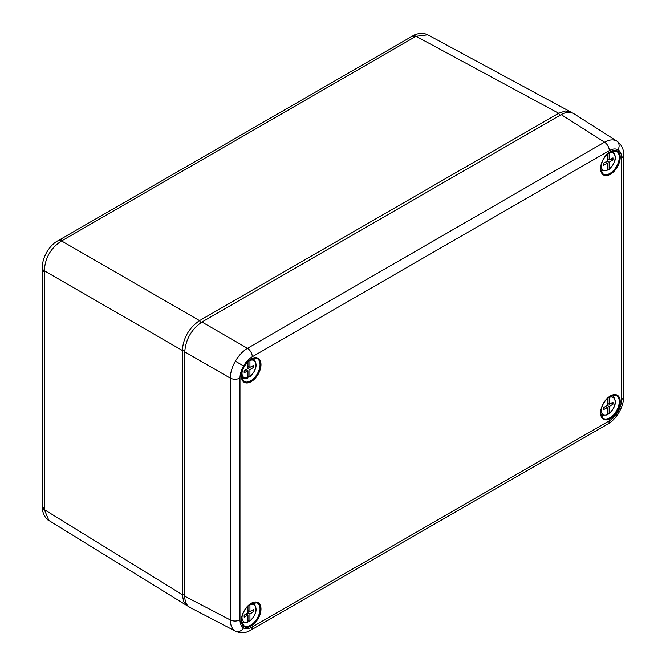 <?xml version="1.0" encoding="UTF-8"?>
<svg xmlns="http://www.w3.org/2000/svg" width="666" height="666" viewBox="0 0 666 666"><rect width="100%" height="100%" fill="white"/><g stroke="black" fill="none" stroke-linecap="round" stroke-linejoin="round"><path stroke-width="1" d="M252.281 626.939A6.96 4.021 -120 0 1 250.841 630.128L249.683 630.752C245.196 633.183 240.526 633.349 235.664 631.251L235.356 631.085C232.084 629.045 230.386 625.316 230.261 619.913A6.96 4.021 0 0 0 239.976 619.838C240.026 623.709 241.234 626.365 243.581 627.805C246.004 629.12 248.901 628.829 252.281 626.939L609.298 420.82C612.67 418.814 615.575 415.75 617.998 411.638C620.346 407.484 621.545 403.446 621.594 399.517L621.594 157.734C621.545 153.863 620.346 151.207 617.998 149.767C615.575 148.451 612.67 148.743 609.298 150.633L252.281 356.751C248.901 358.758 246.004 361.821 243.581 365.934C241.234 370.088 240.026 374.125 239.976 378.055L239.976 619.838M239.976 378.055A6.96 4.021 180 0 1 230.261 378.13C230.394 372.644 232.093 366.991 235.356 361.188C238.761 355.444 242.799 351.149 247.477 348.301L604.503 142.183C609.248 139.585 613.328 139.194 616.724 141.001L617.024 141.184C621.27 144.347 623.459 148.476 623.592 153.58L623.634 154.887A6.96 4.021 0 0 1 621.594 157.734M609.298 150.633A6.96 4.021 -120 0 0 604.503 142.183L561.197 114.619C566.083 111.896 570.246 111.555 573.676 113.586L617.024 141.184M561.197 114.619L201.956 322.019L247.477 348.301A6.96 4.021 -120 0 1 252.281 356.751M184.74 351.839L184.74 596.195L230.261 619.913L230.261 378.13L184.74 351.839C185.781 339.185 191.517 329.245 201.956 322.019M235.664 631.251L190.093 607.509C186.605 605.561 184.823 601.789 184.74 596.195M570.654 111.938L427.722 34.823L416.017 36.297L61.547 240.95C50.782 247.968 45.038 257.909 44.322 270.779L44.322 509.623L48.893 520.487L187.146 605.719L183.625 601.54L182.317 594.696L182.317 350.449C183.325 337.77 189.069 327.83 199.542 320.621L558.691 113.27L565.268 110.981L570.654 111.938L571.836 112.721M188.42 606.351L187.146 605.719M415.101 36.83A6.96 4.021 -120 0 0 411.705 36.53L412.562 36.031A6.96 4.063 59.4 0 1 416.017 36.297L558.691 113.27L559.923 115.351M411.705 36.53L58.208 240.617C49.184 245.08 41.816 258.291 42.366 268.057L42.374 269.056A6.96 4.021 180 0 0 44.331 271.845M62.471 240.426A6.96 4.021 -120 0 0 59.074 240.126M200.791 322.744L199.542 320.621L61.547 240.95A6.96 3.971 -119.4 0 0 58.208 240.617M184.782 350.474L182.317 350.449L44.322 270.779A6.96 3.971 179.4 0 1 42.366 268.057M44.331 508.566A6.96 4.021 180 0 1 42.374 505.769L42.374 269.056M184.74 594.721L182.317 594.696L44.322 509.623A6.96 4.063 -179.4 0 1 42.366 506.759L42.366 506.759C41.866 513.761 46.961 520.154 48.901 520.496M607.201 413.161L608.474 413.819L609.174 413.361A9.84 5.686 120 0 0 615.151 401.956A9.84 5.686 120 0 0 609.174 397.452L609.174 404.27L612.986 402.214L612.986 404.204L609.174 406.543L609.174 413.361M601.29 408.857A9.84 5.686 120 0 0 607.201 414.502L607.201 407.684L603.388 409.74L603.388 407.75L607.201 405.411L607.201 398.601M611.205 403.171L612.986 404.204M607.883 403.529L607.201 403.937M607.201 405.411L609.174 406.543M605.294 406.576L607.201 407.684M607.201 403.138L609.174 404.27M605.977 406.16L605.977 406.968M609.174 397.452L609.09 397.003M607.201 414.502L606.942 415.01L602.247 415.109A10.889 6.285 -60 0 1 600.865 413.927M607.201 168.831L608.474 169.48L609.174 169.031A9.84 5.686 120 0 0 615.151 157.617A9.84 5.686 120 0 0 609.174 153.113L609.174 159.932L612.986 157.875L612.986 159.865L609.174 162.204L609.174 169.031M601.29 164.519A9.84 5.686 120 0 0 607.201 170.163L607.201 163.345L603.388 165.401L603.388 163.411L607.201 161.072L607.201 154.262M611.205 158.833L612.986 159.865M607.883 159.191L607.201 159.607M607.201 161.072L609.174 162.204M605.294 162.246L607.201 163.345M607.201 158.799L609.174 159.932M605.977 161.83L605.977 162.629M609.174 153.113L609.09 152.664M607.201 170.163L606.942 170.671L602.247 170.771A10.889 6.285 -60 0 1 600.865 169.589M247.977 376.223L249.242 376.881L249.941 376.423A9.84 5.686 120 0 0 255.919 365.018A9.84 5.686 120 0 0 249.941 360.514L249.941 367.332L253.754 365.276L253.754 367.266L249.941 369.605L249.941 376.423M242.066 371.919A9.84 5.686 120 0 0 247.977 377.564L247.977 370.746L244.164 372.802L244.164 370.812L247.977 368.473L247.977 361.663M251.973 366.233L253.754 367.266M248.651 366.591L247.977 367.008M247.977 368.473L249.941 369.605M246.07 369.638L247.977 370.746M247.977 366.2L249.941 367.332M246.745 369.222L246.745 370.03M249.941 360.514L249.858 360.065M247.977 377.564L247.719 378.072L243.023 378.171A10.889 6.285 -60 0 1 241.633 376.989M247.977 620.562L249.242 621.22L249.941 620.762A9.84 5.686 120 0 0 255.919 609.357A9.84 5.686 120 0 0 249.941 604.853L249.941 611.671L253.754 609.615L253.754 611.596L249.941 613.944L249.941 620.762M242.066 616.258A9.84 5.686 120 0 0 247.977 621.902L247.977 615.084L244.164 617.141L244.164 615.151L247.977 612.812L247.977 606.002M251.973 610.572L253.754 611.596M248.651 610.922L247.977 611.338M247.977 612.812L249.941 613.944M246.07 613.977L247.977 615.084M247.977 610.531L249.941 611.671M246.745 613.561L246.745 614.368M249.941 604.853L249.858 604.403M247.977 621.902L247.719 622.402L243.023 622.51A10.889 6.285 -60 0 1 241.633 621.32M610.406 395.92A13.878 8.017 -60 0 1 618.905 408.017A13.878 8.017 -60 0 1 601.906 417.832A13.878 8.017 -60 0 1 610.406 395.92M603.088 418.24A13.187 7.609 120 0 0 616.533 410.789A13.187 7.609 120 0 0 616.258 395.421L610.256 396.237C603.912 400.832 600.782 406.768 600.882 414.052L603.088 418.24M251.174 603.321A13.878 8.017 -60 0 1 259.673 615.417A13.878 8.017 -60 0 1 242.674 625.224A13.878 8.017 -60 0 1 251.174 603.321M243.856 625.64A13.187 7.609 120 0 0 257.301 618.19A13.187 7.609 120 0 0 257.026 602.822L251.032 603.637C244.68 608.233 241.55 614.169 241.65 621.445L243.856 625.64M251.174 358.982A13.878 8.017 -60 0 1 259.673 371.079A13.878 8.017 -60 0 1 242.674 380.894A13.878 8.017 -60 0 1 251.174 358.982M243.856 381.302A13.187 7.609 120 0 0 257.301 373.859A13.187 7.609 120 0 0 257.026 358.483L251.032 359.299C244.68 363.894 241.55 369.83 241.65 377.114L243.856 381.302M610.406 151.582A13.878 8.017 -60 0 1 618.905 163.678A13.878 8.017 -60 0 1 601.906 173.493A13.878 8.017 -60 0 1 610.406 151.582M603.088 173.901A13.187 7.609 120 0 0 616.533 166.458A13.187 7.609 120 0 0 616.258 151.082L610.256 151.906C603.912 156.493 600.782 162.437 600.882 169.713L603.088 173.901M250.841 630.128L607.858 424.001C611.987 421.711 615.734 417.798 619.097 412.279L617.998 411.638M607.858 424.001A6.96 4.021 -120 0 0 609.298 420.82M235.356 631.085A6.96 5.686 -60 0 0 243.581 627.805M235.356 361.188L243.581 365.934M616.724 141.001A6.96 5.686 120 0 1 617.998 149.767M619.097 412.279C622.202 406.601 623.717 401.398 623.634 396.678L623.634 396.678A6.96 4.021 180 0 1 621.594 399.517M611.405 395.662A10.889 6.285 -60 0 1 613.128 396.27L611.912 395.454M611.405 151.324A10.889 6.285 -60 0 1 613.128 151.931L611.912 151.115M252.181 358.724A10.889 6.285 -60 0 1 253.896 359.332L252.68 358.516M252.181 603.055A10.889 6.285 -60 0 1 253.896 603.671L252.68 602.855M623.634 396.678L623.634 154.887M412.562 36.031C414.552 34.532 417.657 33.625 421.861 33.3C423.11 33.15 425.058 33.658 427.714 34.823M42.374 505.769L42.366 506.759M602.247 415.109L600.94 414.46M609.007 413.811C615.667 407.201 617.041 401.348 613.128 396.27M602.247 170.771L600.94 170.121M609.007 169.472C615.667 162.862 617.041 157.018 613.128 151.931M243.023 378.171L241.708 377.522M249.775 376.873C256.435 370.263 257.809 364.41 253.896 359.332M243.023 622.51L241.708 621.861M249.775 621.212C256.435 614.601 257.809 608.749 253.896 603.671"/></g></svg>
